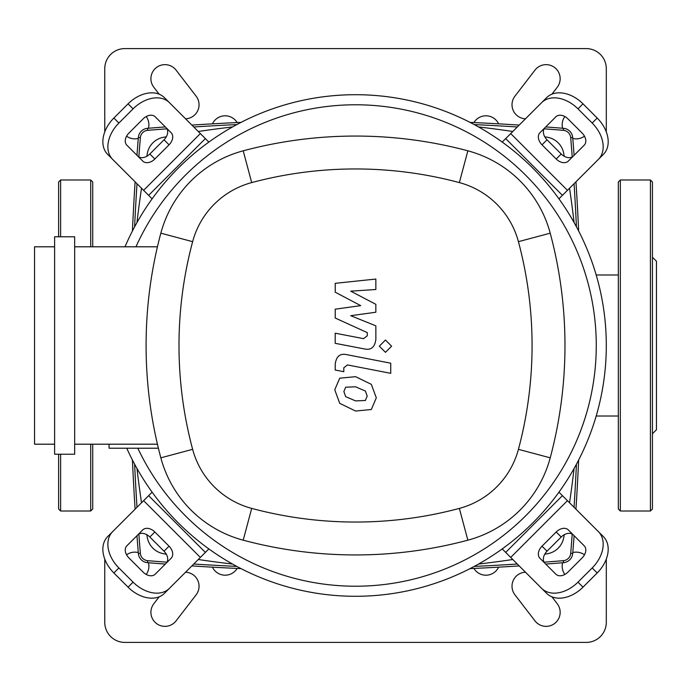 <?xml version="1.0" encoding="UTF-8"?>
<svg xmlns="http://www.w3.org/2000/svg" width="691" height="691" viewBox="0 0 691 691"><rect width="100%" height="100%" fill="white"/><g stroke="black" fill="none" stroke-linecap="round" stroke-linejoin="round"><path stroke-width="1.04" d="M237.143 568.434A14.045 14.045 0 0 1 212.439 567.164M498.626 567.164A14.045 14.045 0 0 1 473.914 568.434M562.586 128.25A14.045 14.045 0 0 1 564.858 116.554M564.858 574.446A14.045 14.045 0 0 1 562.586 562.75M572.779 552.558A14.045 14.045 0 0 1 584.474 554.83M148.479 562.75A14.045 14.045 0 0 1 146.207 574.446M146.207 116.554A14.045 14.045 0 0 1 148.479 128.25M138.278 138.442A14.045 14.045 0 0 1 126.583 136.17M126.583 554.83A14.045 14.045 0 0 1 138.278 552.558M584.474 136.17A14.045 14.045 0 0 1 572.779 138.442M212.439 123.836A14.045 14.045 0 0 1 237.143 122.566M473.914 122.566A14.045 14.045 0 0 1 498.626 123.836M606.301 131.903L606.301 68.651A20.065 20.065 0 0 0 586.236 48.595L124.829 48.595A20.065 20.065 0 0 0 104.764 68.651L104.764 131.903M606.301 559.097L606.301 622.349A20.065 20.065 0 0 1 586.236 642.405L124.829 642.405A20.065 20.065 0 0 1 104.764 622.349L104.764 559.097M185.568 572.2A14.045 14.045 0 0 1 196.14 594.796L176.075 620.881A14.045 14.045 0 0 1 156.391 623.446A14.045 14.045 0 0 1 153.817 603.753L159.155 596.817M551.91 596.817L557.24 603.753A14.045 14.045 0 0 1 554.674 623.446A14.045 14.045 0 0 1 534.981 620.881L514.925 594.796A14.045 14.045 0 0 1 525.488 572.2M159.155 94.183L153.817 87.247A14.045 14.045 0 0 1 156.391 67.554A14.045 14.045 0 0 1 176.075 70.119L196.14 96.204A14.045 14.045 0 0 1 185.568 118.8M525.488 118.8A14.045 14.045 0 0 1 514.925 96.204L534.981 70.119A14.045 14.045 0 0 1 554.674 67.554A14.045 14.045 0 0 1 557.24 87.247L551.91 94.183M596.178 274.983L618.333 274.983M596.178 416.017L618.333 416.017M136.965 535.698A2544.02 2544.02 0 0 0 138.355 553.5A10.028 10.028 0 0 0 147.537 562.673A2544.02 2544.02 0 0 0 165.33 564.072M191.856 565.92A2544.02 2544.02 0 0 0 241.055 568.615M470.001 568.615A2544.02 2544.02 0 0 0 519.209 565.92M545.726 564.072A2544.02 2544.02 0 0 0 563.528 562.673A10.028 10.028 0 0 0 572.701 553.5A2544.02 2544.02 0 0 0 574.1 535.698M165.33 126.928A2544.02 2544.02 0 0 0 147.537 128.327A10.028 10.028 0 0 0 138.355 137.5A2544.02 2544.02 0 0 0 136.965 155.302M135.108 181.819A2544.02 2544.02 0 0 0 132.422 231.027M132.422 459.973A2544.02 2544.02 0 0 0 135.108 509.181M575.948 509.181A2544.02 2544.02 0 0 0 578.643 459.973M578.643 231.027A2544.02 2544.02 0 0 0 575.948 181.819M574.1 155.302A2544.02 2544.02 0 0 0 572.701 137.5A10.028 10.028 0 0 0 563.528 128.327A2544.02 2544.02 0 0 0 545.726 126.928M519.209 125.08A2544.02 2544.02 0 0 0 470.001 122.385M241.055 122.385A2544.02 2544.02 0 0 0 191.856 125.08M544.111 128.82A2542.016 2542.016 0 0 1 563.364 130.323L563.528 128.327A10.028 10.028 0 0 1 572.701 137.5L570.706 137.664A2542.016 2542.016 0 0 1 572.208 156.917M544.733 136.766A1063.872 1063.872 0 0 1 547.626 137.293A20.065 20.065 0 0 1 563.735 153.402A1063.872 1063.872 0 0 1 564.262 156.296M146.803 156.296A1063.872 1063.872 0 0 1 147.33 153.402A20.065 20.065 0 0 1 163.439 137.293A1063.872 1063.872 0 0 1 166.332 136.766M198.274 131.497A1063.872 1063.872 0 0 1 232.591 126.937M478.474 126.937A1063.872 1063.872 0 0 1 512.791 131.497M166.332 554.234A1063.872 1063.872 0 0 1 163.439 553.707A20.065 20.065 0 0 1 147.33 537.598A1063.872 1063.872 0 0 1 146.803 534.704M141.525 502.763A1063.872 1063.872 0 0 1 136.965 468.438M136.965 222.562A1063.872 1063.872 0 0 1 141.525 188.237M564.262 534.704A1063.872 1063.872 0 0 1 563.735 537.598A20.065 20.065 0 0 1 547.626 553.707A1063.872 1063.872 0 0 1 544.733 554.234M512.791 559.503A1063.872 1063.872 0 0 1 478.474 564.063M232.591 564.063A1063.872 1063.872 0 0 1 198.274 559.503M569.531 188.237A1063.872 1063.872 0 0 1 574.091 222.562M574.091 468.438A1063.872 1063.872 0 0 1 569.531 502.763M547.626 137.293A20.065 20.065 0 0 1 563.735 153.402M606.301 345.5A250.764 250.764 0 0 1 126.764 448.217A250.764 250.764 0 0 0 606.301 345.5A250.764 250.764 0 0 0 125.002 246.799A250.764 250.764 0 0 1 606.301 345.5M166.108 563.295A10.028 7.091 45 0 0 164.026 551.193L149.843 537.002A10.028 7.091 45 0 0 137.734 534.929M154.853 531.992L169.045 546.175A10.028 7.091 -135 0 1 171.118 558.285L155.216 574.186A10.028 7.091 -135 0 1 143.106 572.113L128.923 557.922A10.028 7.091 -135 0 1 126.842 545.821L142.752 529.911A10.028 7.091 -135 0 1 154.853 531.992L149.843 537.002M573.331 534.929A10.028 7.091 -45 0 0 561.222 537.002L547.039 551.193A10.028 7.091 -45 0 0 544.957 563.295M542.02 546.175L556.203 531.992A10.028 7.091 135 0 1 568.313 529.911L584.223 545.821A10.028 7.091 135 0 1 582.142 557.922L567.959 572.113A10.028 7.091 135 0 1 555.849 574.186L539.939 558.285A10.028 7.091 135 0 1 542.02 546.175L547.039 551.193M544.957 127.705A10.028 7.091 -135 0 0 547.039 139.807L561.222 153.998A10.028 7.091 -135 0 0 573.331 156.071M556.203 159.008L542.02 144.825A10.028 7.091 45 0 1 539.939 132.715L555.849 116.814A10.028 7.091 45 0 1 567.959 118.887L582.142 133.078A10.028 7.091 45 0 1 584.223 145.179L568.313 161.089A10.028 7.091 45 0 1 556.203 159.008L561.222 153.998M169.399 588.378A30.093 21.274 -135 0 1 133.078 582.142L128.06 587.16A30.093 21.274 45 0 0 164.38 593.388L208.863 548.904M152.124 492.165L107.641 536.648A30.093 21.274 45 0 0 113.877 572.969L118.887 567.959A30.093 21.274 -135 0 1 112.659 531.629M128.06 587.16L113.877 572.969M133.078 582.142L118.887 567.959M598.406 531.629A30.093 21.274 135 0 1 592.17 567.959L597.188 572.969A30.093 21.274 -45 0 0 603.416 536.648L558.933 492.165M502.193 548.904L546.676 593.388A30.093 21.274 -45 0 0 583.005 587.16L577.987 582.142A30.093 21.274 135 0 1 541.666 588.378M597.188 572.969L583.005 587.16M592.17 567.959L577.987 582.142M541.666 102.622A30.093 21.274 45 0 1 577.987 108.858L583.005 103.84A30.093 21.274 -135 0 0 546.676 97.612L502.193 142.096M558.933 198.835L603.416 154.352A30.093 21.274 -135 0 0 597.188 118.031L592.17 123.041A30.093 21.274 45 0 1 598.406 159.371M583.005 103.84L597.188 118.031M577.987 108.858L592.17 123.041M137.734 156.071A10.028 7.091 135 0 0 149.843 153.998L164.026 139.807A10.028 7.091 135 0 0 166.108 127.705M169.045 144.825L154.853 159.008A10.028 7.091 -45 0 1 142.752 161.089L126.842 145.179A10.028 7.091 -45 0 1 128.923 133.078L143.106 118.887A10.028 7.091 -45 0 1 155.216 116.814L171.118 132.715A10.028 7.091 -45 0 1 169.045 144.825L164.026 139.807M208.863 142.096L164.38 97.612A30.093 21.274 135 0 0 128.06 103.84L133.078 108.858A30.093 21.274 -45 0 1 169.399 102.622M112.659 159.371A30.093 21.274 -45 0 1 118.887 123.041L113.877 118.031A30.093 21.274 135 0 0 107.641 154.352L152.124 198.835M113.877 118.031L128.06 103.84M118.887 123.041L133.078 108.858M135.963 246.799A240.736 240.736 0 0 1 596.264 345.5A240.736 240.736 0 0 1 137.811 448.217M158.394 448.217L109.074 448.217L109.074 444.201M54.615 454.229L74.671 454.229L74.671 236.771L54.615 236.771L54.615 454.229M74.671 444.201L157.436 444.201M54.615 246.799L34.55 246.799L34.55 444.201L54.615 444.201M157.436 246.799L74.671 246.799M160.848 457.831A116.356 116.356 0 0 0 243.206 540.181A434.907 434.907 0 0 0 467.859 540.181A116.356 116.356 0 0 0 550.217 457.831A434.907 434.907 0 0 0 550.217 233.169A116.356 116.356 0 0 0 467.859 150.819A434.907 434.907 0 0 0 243.206 150.819A116.356 116.356 0 0 0 160.848 233.169A434.907 434.907 0 0 0 160.848 457.831L192.634 449.331A402.007 402.007 0 0 1 192.634 241.669A83.456 83.456 0 0 1 251.697 182.597A402.007 402.007 0 0 1 459.36 182.597A83.456 83.456 0 0 1 518.431 241.669A402.007 402.007 0 0 1 518.431 449.331A83.456 83.456 0 0 1 459.36 508.403A402.007 402.007 0 0 1 251.697 508.403A83.456 83.456 0 0 1 192.634 449.331M365.392 400.478L367.189 396.073L365.392 391.046L355.571 386.796L345.664 387.21L343.876 391.547L345.664 396.643L355.571 400.91L365.392 400.478M371.317 384.326L355.571 376.673L339.739 378.193L334.755 389.767L339.739 403.363L355.571 411.041L371.317 409.504L376.31 397.843L371.317 384.326M390.735 363.198L346.839 354.673C340.076 353.136 336.206 356.331 335.221 364.261L335.221 370.03L343.798 371.689L343.798 367.793L347.461 364.926L390.735 373.33L390.735 363.198M379.307 346.191L385.457 352.332L391.607 346.191L385.457 340.041L379.307 346.191M335.221 292.181L360.719 305.638L335.221 309.179L335.221 318.033L367.275 332.621L367.275 335.774L363.621 338.659L335.195 333.2L335.195 343.332L364.295 348.912C371.058 350.415 374.919 347.202 375.869 339.272L375.844 325.841L350.734 315.701L375.844 312.237L375.844 304.316L350.734 291.17L375.844 289.503L375.844 279.052L335.221 283.327L335.221 292.181M650.43 511.003L620.337 511.003L618.333 508.999L618.333 182.001L620.337 179.997L650.43 179.997L652.434 182.001L652.434 508.999L650.43 511.003L650.43 179.997M652.434 433.767L656.45 429.759L656.45 261.241L652.434 257.233M652.434 434.155L652.434 415.101M60.627 454.229L60.627 511.003L90.72 511.003L92.724 508.999L92.724 444.201M90.72 246.799L90.72 179.997L60.627 179.997L58.623 182.001L58.623 236.771M60.627 511.003L58.623 508.999L58.623 454.229M92.724 246.799L92.724 182.001L90.72 179.997M147.537 562.673L147.701 560.677A8.024 8.024 0 0 1 140.359 553.336L138.355 553.5M563.528 562.673L563.364 560.677A2542.016 2542.016 0 0 1 544.111 562.18M517.317 564.029A2542.016 2542.016 0 0 1 474.199 566.413M236.866 566.413A2542.016 2542.016 0 0 1 193.739 564.029M166.946 562.18A2542.016 2542.016 0 0 1 147.701 560.677A8.024 8.024 0 0 1 140.359 553.336A2542.016 2542.016 0 0 1 138.848 534.083M138.848 156.917A2542.016 2542.016 0 0 1 140.359 137.664L138.355 137.5M136.999 507.289A2542.016 2542.016 0 0 1 134.615 464.162M134.615 226.838A2542.016 2542.016 0 0 1 136.999 183.711M572.701 553.5L570.706 553.336A8.024 8.024 0 0 1 563.364 560.677M140.359 137.664A8.024 8.024 0 0 1 147.701 130.323L147.537 128.327M574.057 183.711A2542.016 2542.016 0 0 1 576.441 226.838M576.441 464.162A2542.016 2542.016 0 0 1 574.057 507.289M572.208 534.083A2542.016 2542.016 0 0 1 570.706 553.336M147.701 130.323A2542.016 2542.016 0 0 1 166.946 128.82M193.739 126.971A2542.016 2542.016 0 0 1 236.866 124.587M474.199 124.587A2542.016 2542.016 0 0 1 517.317 126.971M563.364 130.323A8.024 8.024 0 0 1 570.706 137.664M169.045 546.175L164.026 551.193M556.203 531.992L561.222 537.002M542.02 144.825L547.039 139.807M205.365 552.403L148.625 495.663M143.607 500.681L200.347 557.421M562.439 495.663L505.691 552.403M510.709 557.421L567.449 500.681M505.691 138.597L562.439 195.337M567.449 190.319L510.709 133.579M154.853 159.008L149.843 153.998M200.347 133.579L143.607 190.319M148.625 195.337L205.365 138.597M243.206 540.181L251.697 508.403M192.634 241.669L160.848 233.169M467.859 540.181L459.36 508.403M251.697 182.597L243.206 150.819M550.217 457.831L518.431 449.331M459.36 182.597L467.859 150.819M550.217 233.169L518.431 241.669M620.337 511.003L620.337 179.997M90.72 511.003L90.72 444.201M60.627 236.771L60.627 179.997"/></g></svg>

